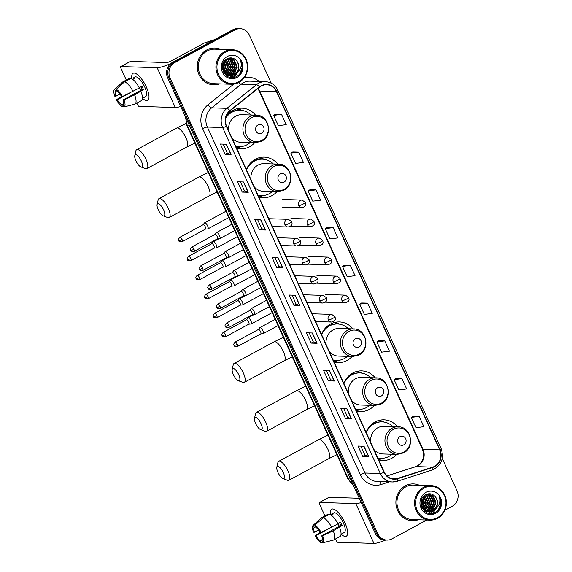 <?xml version="1.0" encoding="UTF-8"?>
<svg xmlns="http://www.w3.org/2000/svg" width="572" height="572" viewBox="0 0 572 572"><rect width="100%" height="100%" fill="white"/><g stroke="black" fill="none" stroke-linecap="round" stroke-linejoin="round"><path stroke-width="0.86" d="M397.533 426.776A20.335 18.733 91.8 0 0 383.991 419.827A20.335 18.733 91.8 0 0 375.068 421.964A20.335 18.733 91.8 0 0 366.109 432.31M378.664 459.867A20.335 18.733 91.8 0 0 382.725 460.481A20.335 18.733 91.8 0 0 391.648 458.344A20.335 18.733 91.8 0 0 396.668 454.39M375.225 377.835A20.335 18.733 91.8 0 0 361.683 370.885A20.335 18.733 91.8 0 0 352.76 373.023A20.335 18.733 91.8 0 0 343.801 383.369M356.363 410.925A20.335 18.733 91.8 0 0 360.417 411.54A20.335 18.733 91.8 0 0 369.34 409.402A20.335 18.733 91.8 0 0 374.367 405.448M352.924 328.893A20.335 18.733 91.8 0 0 339.382 321.943A20.335 18.733 91.8 0 0 330.459 324.081A20.335 18.733 91.8 0 0 321.5 334.427M334.055 361.983A20.335 18.733 91.8 0 0 338.116 362.598A20.335 18.733 91.8 0 0 347.04 360.46A20.335 18.733 91.8 0 0 352.059 356.506M277.813 164.078A20.335 18.733 91.8 0 0 264.271 157.128A20.335 18.733 91.8 0 0 255.348 159.266A20.335 18.733 91.8 0 0 246.389 169.612M258.944 197.168A20.335 18.733 91.8 0 0 263.006 197.783A20.335 18.733 91.8 0 0 271.929 195.645A20.335 18.733 91.8 0 0 276.948 191.692M255.505 115.136A20.335 18.733 91.8 0 0 241.97 108.187A20.335 18.733 91.8 0 0 233.047 110.325A20.335 18.733 91.8 0 0 226.004 116.91M236.644 148.227A20.335 18.733 91.8 0 0 240.698 148.842A20.335 18.733 91.8 0 0 249.621 146.704A20.335 18.733 91.8 0 0 254.647 142.75M271.271 83.219L249.306 35.035A11.511 10.603 91.8 0 0 240.154 28.671L237.766 28.6A11.511 10.603 91.8 0 0 232.718 29.808L172.487 62.398A11.511 10.603 91.8 0 0 167.667 77.842L375.382 533.633A11.511 10.603 91.8 0 0 384.534 539.997L385.728 540.032A11.511 10.603 91.8 0 1 376.576 533.669A11.511 10.603 91.8 0 0 385.728 540.032L386.922 540.068A11.511 10.603 91.8 0 0 391.97 538.86L426.783 520.027M240.154 28.671A11.511 10.603 91.8 0 0 235.106 29.887L174.875 62.477L173.681 62.434A11.511 10.603 91.8 0 0 168.862 77.878L376.576 533.669L168.862 77.878A11.511 10.603 91.8 0 1 173.681 62.434L233.912 29.844L173.681 62.434L172.487 62.398M238.96 28.636A11.511 10.603 91.8 0 0 233.912 29.844A11.511 10.603 91.8 0 1 238.96 28.636M206.707 49.957A18.418 16.967 91.8 0 0 197.626 70.399A18.418 16.967 91.8 0 0 213.642 84.842A18.418 16.967 91.8 0 0 219.577 83.869A18.418 16.967 91.8 0 1 213.642 84.842A18.418 16.967 91.8 0 1 197.626 70.399A18.418 16.967 91.8 0 1 206.707 49.957A18.418 16.967 91.8 0 1 214.793 48.019A18.418 16.967 91.8 0 0 206.707 49.957M405.355 485.835A18.418 16.967 91.8 0 0 396.274 506.284A18.418 16.967 91.8 0 0 412.283 520.72A18.418 16.967 91.8 0 0 418.225 519.755A18.418 16.967 91.8 0 1 412.283 520.72A18.418 16.967 91.8 0 1 396.274 506.284A18.418 16.967 91.8 0 1 405.355 485.835A18.418 16.967 91.8 0 1 413.434 483.905A18.418 16.967 91.8 0 0 405.355 485.835M261.261 86.05A12.277 11.311 -88.2 0 1 266.652 84.756A12.277 11.311 -88.2 0 1 276.412 91.541L439.704 449.864A12.277 11.311 -88.2 0 1 432.732 467.117L397.583 478.442A12.277 11.311 -88.2 0 1 394.029 478.943A12.277 11.311 -88.2 0 1 384.27 472.165L226.598 126.19A12.277 11.311 -88.2 0 1 230.051 110.839L259.574 87.173A12.277 11.311 -88.2 0 1 261.261 86.05M261.139 85.771A12.584 11.597 91.8 0 0 259.409 86.923L229.887 110.589A12.584 11.597 91.8 0 0 226.348 126.326L384.012 472.3A12.584 11.597 91.8 0 0 397.662 478.735L432.811 467.41A12.584 11.597 91.8 0 0 439.961 449.721L276.662 91.406A12.584 11.597 91.8 0 0 261.139 85.771M419.176 416.402L411.297 417.381L415.987 427.684L423.866 426.698L419.176 416.402L413.22 416.244M401.973 378.65L394.094 379.629L398.784 389.925L406.663 388.946L401.973 378.65L396.017 378.492M384.763 340.898L376.884 341.877L381.581 352.173L389.461 351.194L384.763 340.898L378.807 340.74M367.56 303.139L359.681 304.125L364.371 314.421L372.25 313.435L367.56 303.139L361.604 302.981M281.531 114.371L273.652 115.358L278.349 125.654L286.229 124.667L281.531 114.371L275.575 114.214M298.741 152.123L290.862 153.11L295.552 163.406L303.432 162.419L298.741 152.123L292.785 151.966M315.944 189.883L308.065 190.862L312.755 201.158L320.635 200.179L315.944 189.883L309.988 189.725M333.147 227.635L325.268 228.614L329.965 238.91L337.845 237.931L333.147 227.635L327.191 227.477M350.357 265.387L342.478 266.366L347.168 276.669L355.048 275.683L350.357 265.387L344.401 265.229M220.656 49.356A18.418 16.967 91.8 0 0 214.793 48.019A18.418 16.967 91.8 0 1 220.656 49.356M419.297 485.235A18.418 16.967 91.8 0 0 413.434 483.905L413.434 483.905A18.418 16.967 91.8 0 1 419.297 485.235M444.801 510.274L452.209 506.27A11.511 10.603 91.8 0 0 457.028 490.826L442.256 458.422M174.875 62.477A11.511 10.603 91.8 0 0 170.056 77.914L377.77 533.705A11.511 10.603 91.8 0 0 386.922 540.068M334.298 381.038L328.328 380.852L323.638 370.556L329.601 370.742L334.298 381.038A3.067 0.565 -24.5 0 1 334.127 381.009L329.443 370.735M351.501 418.79L345.531 418.604L340.84 408.308L346.811 408.494L351.501 418.79A3.067 0.565 -24.5 0 1 351.33 418.761L346.653 408.487M368.704 456.542L362.741 456.356L358.043 446.06L364.014 446.246L368.704 456.542A3.067 0.565 -24.5 0 1 368.54 456.513L363.856 446.246M282.682 267.775L276.712 267.589L272.022 257.293L277.985 257.479L282.682 267.775A3.067 0.565 -24.5 0 1 282.511 267.746L277.828 257.471M265.472 230.023L259.502 229.837L254.812 219.541L260.782 219.727L265.472 230.023A3.067 0.565 -24.5 0 1 265.308 229.994L260.625 219.72M248.269 192.271L242.299 192.085L237.609 181.782L243.579 181.975L248.269 192.271A3.067 0.565 -24.5 0 1 248.098 192.242L243.422 181.968M231.067 154.511L225.096 154.326L220.399 144.03L226.369 144.215L231.067 154.511A3.067 0.565 -24.5 0 1 230.895 154.49L226.212 144.215M317.088 343.286L311.118 343.1L306.428 332.797L312.398 332.99L317.088 343.286A3.067 0.565 -24.5 0 1 316.924 343.257L312.24 332.983M299.885 305.527L293.915 305.341L289.225 295.045L295.195 295.231L299.885 305.527A3.067 0.565 -24.5 0 1 299.714 305.505L295.038 295.231M293.915 305.341L296.124 304.147L299.714 305.505M311.118 343.1L313.334 341.899L316.924 343.257M225.096 154.326L227.306 153.132M223.194 144.115L227.313 153.146L230.895 154.49M242.299 192.085L244.509 190.884M240.404 181.875L244.516 190.898L248.098 192.242M259.502 229.837L261.711 228.643L265.308 229.994M276.712 267.589L278.921 266.395L282.511 267.746M362.741 456.356L364.95 455.162L368.54 456.513M345.531 418.604L347.74 417.41L351.33 418.761M328.328 380.852L330.537 379.658L334.127 381.009M342.478 266.366L344.444 265.201M325.268 228.614L327.241 227.449M308.065 190.862L310.031 189.697M290.862 153.11L292.828 151.945M273.652 115.358L275.625 114.185M359.681 304.125L361.647 302.953M376.884 341.877L378.857 340.712M394.094 379.629L396.06 378.464M411.297 417.381L413.263 416.216M296.132 304.161L292.02 295.131M278.929 266.409L274.81 257.379M261.719 228.657L257.607 219.627M313.334 341.913L309.223 332.89M330.544 379.672L326.426 370.642M347.747 417.424L343.636 408.394M364.95 455.176L360.839 446.146M131.867 78.743A15.351 5.262 61.6 0 1 137.623 74.76A15.351 5.262 61.6 0 1 146.325 86.987A15.351 5.262 61.6 0 1 148.942 95.674A15.351 5.262 61.6 0 1 142.457 98.312A15.351 5.262 61.6 0 0 147.655 100.3A15.351 5.262 61.6 0 0 146.325 86.987A15.351 5.262 61.6 0 0 133.047 73.302A15.351 5.262 61.6 0 0 131.867 78.743M170.878 63.471A15.351 2.824 155.5 0 1 157.157 67.703L120.892 66.574A1.916 0.658 -118.4 0 0 120.763 66.602A1.916 0.658 -118.4 0 0 120.928 68.261L126.283 80.016M180.716 106.478A15.351 2.824 155.5 0 1 175.304 107.515L139.039 106.385A1.916 0.658 -118.4 0 1 137.509 104.647L136.815 103.117M130.18 61.547A1.916 0.658 61.6 0 1 130.273 61.454A1.916 0.658 61.6 0 1 130.402 61.426L166.674 62.555A3.84 0.708 -24.5 0 0 171.335 60.889L204.483 42.95A1.916 1.766 -88.2 0 1 204.769 42.828L214.371 39.74M119.927 94.058L115.758 96.318A7.672 2.631 61.6 0 1 115.651 91.456L116.838 90.812M124.582 81.803L116.188 89.389L117.146 91.499A7.672 2.631 61.6 0 1 121.536 96.496L122.458 96.525L139.368 87.981A12.663 4.34 61.6 0 0 130.924 78.371L124.582 81.803A12.663 4.34 61.6 0 1 133.026 91.413M139.225 87.716L141.935 86.25A11.125 3.818 61.6 0 1 142.778 87.966A11.125 3.818 61.6 0 1 143.493 89.682L134.592 94.845L124.017 99.957L123.102 99.928L142.121 89.64A7.672 2.631 -118.4 0 0 141.434 87.924A7.672 2.631 -118.4 0 0 140.891 86.815M132.532 79.236L134.727 78.049A11.125 3.818 61.6 0 0 133.24 78.006L135.056 77.013A11.125 3.818 61.6 0 1 144.68 86.937A11.125 3.818 61.6 0 1 145.645 96.589L142.399 98.348M140.934 91.413A12.663 4.34 61.6 0 1 141.305 100.686L134.963 104.111A12.663 4.34 61.6 0 1 134.792 104.197L124.167 106.9L123.202 104.79A7.672 2.631 61.6 0 0 123.102 99.928M134.592 94.845A12.663 4.34 61.6 0 1 134.963 104.111M116.188 89.389A9.974 3.425 61.6 0 1 122.458 96.525M124.017 99.957A9.974 3.425 61.6 0 1 124.167 106.9M123.724 103.654L121.714 104.748L122.673 106.857L123.995 106.521M122.673 106.857A9.974 3.425 61.6 0 1 116.402 99.721L117.324 99.75L130.216 92.771M121.657 96.504L116.402 99.721M121.714 104.748A7.672 2.631 61.6 0 1 117.324 99.75M115.758 96.318L114.843 96.289A9.974 3.425 61.6 0 1 114.443 89.518L122.608 82.053A12.663 4.34 61.6 0 1 122.916 81.839L129.258 78.407A12.663 4.34 61.6 0 1 129.429 78.328L123.094 81.76L114.693 89.339L115.651 91.456M129.744 79.015L129.429 78.328M140.805 90.347A7.672 2.631 61.6 0 1 139.268 88.038M133.24 78.006L133.548 78.686M142.121 89.64L143.493 89.682M238.853 81.746A16.502 15.201 91.8 0 0 245.76 59.61A16.502 15.201 91.8 0 0 225.404 52.231A16.502 15.201 91.8 0 0 218.497 74.36A16.502 15.201 91.8 0 0 238.853 81.746M238.867 82.425A17.267 15.909 91.8 0 0 247.376 63.256A17.267 15.909 91.8 0 0 232.368 49.721A17.267 15.909 91.8 0 0 224.789 51.53A17.267 15.909 91.8 0 0 216.273 70.699A17.267 15.909 91.8 0 0 231.288 84.234A17.267 15.909 91.8 0 0 238.867 82.425M232.368 49.721L214.757 49.171A17.267 15.909 91.8 0 0 207.178 50.987A17.267 15.909 91.8 0 0 198.663 70.156A17.267 15.909 91.8 0 0 213.678 83.691L231.288 84.234M227.155 58.773L228.335 59.495L231.553 67.239L226.669 74.539M226.426 74.653L225.704 74.939M226.19 74.524L225.468 74.839M228.114 58.458L230.23 59.552L233.447 67.303L228.693 74.524L227.599 74.996M227.363 75.075L226.641 75.261M226.405 75.311L226.004 75.375M227.878 58.523L229.758 59.538L232.976 67.289L228.221 74.51L227.37 74.896M227.127 74.982L226.412 75.197M229.072 58.28L232.125 59.617L235.342 67.36L230.587 74.589L228.543 75.325M228.299 75.368L227.584 75.468M227.349 75.483L226.112 75.461M228.836 58.315L231.653 59.595L234.87 67.346L230.116 74.575L228.307 75.254M228.064 75.311L227.349 75.425M227.113 75.454L226.398 75.483M226.848 58.909L230.023 58.244L234.019 59.674L237.237 67.417L232.482 74.646L229.479 75.525M229.243 75.54L228.056 75.54M229.787 58.244L233.548 59.66L236.765 67.403L232.01 74.632L229.243 75.483M229.007 75.511L228.292 75.54M236.236 73.395A8.673 7.987 91.8 0 0 236.987 61.268C234.356 57.951 231.152 57.071 227.377 58.63C216.323 63.699 225.554 82.776 236.2 76.684C239.296 75.118 241.291 72.565 242.192 69.033C242.685 65.959 242.142 63.127 240.555 60.553C242.199 65.816 240.755 70.099 236.236 73.395L234.384 74.703L230.43 75.611L226.09 74.174L222.322 67.925M236.987 61.268C239.954 66.638 238.924 71.114 233.905 74.689L230.194 75.597M230.43 75.611L225.618 74.16L223.23 71.679M223.359 62.706L223.974 67.003L223.001 70.363M223.094 63.277L223.495 66.988L222.78 69.805M224.36 61.104L225.868 67.067L223.902 71.979M224.117 61.433L225.389 67.053L223.673 71.636M225.325 60.053L227.763 67.124L224.817 73.087M225.089 60.282L227.291 67.11L224.582 72.844M226.247 59.295L229.658 67.181L225.74 73.91M226.019 59.467L229.186 67.167L225.504 73.731M226.92 58.88L227.863 59.481L231.081 67.224L226.433 74.396M227.341 56.485A11.74 10.818 91.8 0 0 222.422 72.236A11.74 10.818 91.8 0 0 236.915 77.492A11.74 10.818 91.8 0 0 241.827 61.74A11.74 10.818 91.8 0 0 227.341 56.485M240.555 60.553L242.149 67.653L239.747 73.938M239.89 69.712L234.155 77.02L232.897 77.578M235.807 62.348L236.465 67.482L235.5 71.307M234.413 73.273L232.79 75.168M232.547 75.39L229.601 77.263M233.912 62.284L234.57 67.417L233.598 71.25M232.01 62.226L232.675 67.36L231.703 71.193M224.431 61.99L225.096 67.124L224.124 70.957M222.994 63.542L223.194 67.067L222.708 69.598M240.333 68.804L234.391 77.027L233.247 77.542M238.51 64.7L238.374 69.04M236.686 73.13L232.497 76.97L231.152 77.563M236.615 64.643L236.479 68.983M235.135 72.501L233.19 75.018M232.897 75.297L229.758 77.306M234.72 64.586L234.584 68.926M233.24 72.444L231.295 74.961M231.002 75.239L230.595 75.59M230.237 58.766L231.774 61.104M232.825 64.522L232.69 68.869M231.345 72.387L229.401 74.903M228.671 75.554L227.499 76.398M227.141 64.35L227.005 68.69M225.246 64.286L225.111 68.626M223.345 64.228L223.216 68.569M135.914 160.782A6.907 2.367 -118.4 0 0 140.905 166.931A6.907 2.367 -118.4 0 0 141.291 160.954A6.907 2.367 -118.4 0 0 137.423 155.484A6.907 2.367 -118.4 0 0 134.785 155.62A6.907 2.367 -118.4 0 0 135.914 160.782M134.785 155.62L135.829 150.994A10.746 3.682 61.6 0 1 136.658 149.7A10.746 3.682 61.6 0 1 145.953 159.281A10.746 3.682 61.6 0 1 146.89 168.604A10.746 3.682 61.6 0 1 145.352 168.59L140.905 166.931M261.719 133.212A4.605 4.24 91.8 0 0 263.642 127.034A4.605 4.24 91.8 0 0 257.965 124.975A4.605 4.24 91.8 0 0 256.034 131.152A4.605 4.24 91.8 0 0 261.719 133.212M231.917 137.859A13.814 12.727 91.8 0 0 240.905 142.321L255.212 142.764A13.814 12.727 91.8 0 1 243.2 131.939A13.814 12.727 91.8 0 1 250.007 116.602A13.814 12.727 91.8 0 1 256.07 115.151L241.763 114.707A13.814 12.727 91.8 0 0 235.7 116.159A13.814 12.727 91.8 0 0 228.807 131.045M235.728 146.232A18.225 16.788 91.8 0 0 238.974 146.675A18.225 16.788 91.8 0 0 246.975 144.759A18.225 16.788 91.8 0 0 250.057 142.607M250.922 114.993A18.225 16.788 91.8 0 0 240.111 110.239A18.225 16.788 91.8 0 0 232.11 112.155A18.225 16.788 91.8 0 0 225.668 118.268M240.111 110.239L239.511 110.224A18.225 16.788 91.8 0 0 231.517 112.133A18.225 16.788 91.8 0 0 226.04 116.852M228.664 114.085A14.393 13.256 91.8 0 0 228.064 114.228M233.791 110.181A18.225 16.788 91.8 0 0 233.426 110.124M235.793 146.36A18.225 16.788 91.8 0 0 238.381 146.654L238.974 146.675M241.134 146.589L239.468 147.197A19.956 18.383 -88.2 0 1 236.529 147.976M234.162 110.997L233.705 109.981M236.622 108.859L240.24 110.174A18.397 16.945 91.8 0 1 240.883 110.282M237.28 108.68A19.956 18.383 -88.2 0 1 240.633 109.752L242.263 110.46M158.222 209.724A6.907 2.367 -118.4 0 0 163.206 215.88A6.907 2.367 -118.4 0 0 163.592 209.895A6.907 2.367 -118.4 0 0 159.724 204.426A6.907 2.367 -118.4 0 0 157.085 204.569A6.907 2.367 -118.4 0 0 158.222 209.724M157.085 204.569L158.137 199.935A10.746 3.682 61.6 0 1 158.966 198.641A10.746 3.682 61.6 0 1 168.254 208.222A10.746 3.682 61.6 0 1 169.19 217.546A10.746 3.682 61.6 0 1 167.653 217.532L163.206 215.88M284.019 182.153A4.605 4.24 91.8 0 0 285.95 175.976A4.605 4.24 91.8 0 0 280.266 173.917A4.605 4.24 91.8 0 0 278.342 180.094A4.605 4.24 91.8 0 0 284.019 182.153M254.218 186.801A13.814 12.727 91.8 0 0 263.206 191.262L277.513 191.713A13.814 12.727 91.8 0 1 265.501 180.881A13.814 12.727 91.8 0 1 272.315 165.544A13.814 12.727 91.8 0 1 278.378 164.093L264.071 163.649A13.814 12.727 91.8 0 0 258.008 165.101A13.814 12.727 91.8 0 0 251.115 179.987M258.036 195.174A18.225 16.788 91.8 0 0 261.282 195.617A18.225 16.788 91.8 0 0 269.276 193.701A18.225 16.788 91.8 0 0 272.365 191.548M273.223 163.935A18.225 16.788 91.8 0 0 262.412 159.18A18.225 16.788 91.8 0 0 254.418 161.097A18.225 16.788 91.8 0 0 246.553 169.97M262.412 159.18L261.819 159.166A18.225 16.788 91.8 0 0 253.818 161.082A18.225 16.788 91.8 0 0 248.348 165.794M250.972 163.027A14.393 13.256 91.8 0 0 250.372 163.17M256.099 159.123A18.225 16.788 91.8 0 0 255.727 159.066M258.094 195.302A18.225 16.788 91.8 0 0 260.682 195.603L261.282 195.617M263.442 195.531L261.769 196.139A19.956 18.383 -88.2 0 1 258.83 196.918M256.47 159.938L256.006 158.93M258.93 157.8L262.548 159.116A18.397 16.945 91.8 0 1 263.184 159.223M259.588 157.622A19.956 18.383 -88.2 0 1 262.934 158.694L264.564 159.402M233.333 374.538A6.907 2.367 -118.4 0 0 238.317 380.687A6.907 2.367 -118.4 0 0 238.703 374.703A6.907 2.367 -118.4 0 0 234.835 369.24A6.907 2.367 -118.4 0 0 232.196 369.376A6.907 2.367 -118.4 0 0 233.333 374.538M232.196 369.376L233.247 364.75A10.746 3.682 61.6 0 1 234.077 363.456A10.746 3.682 61.6 0 1 243.365 373.037A10.746 3.682 61.6 0 1 244.301 382.353A10.746 3.682 61.6 0 1 242.764 382.346L238.317 380.687M359.13 346.961A4.605 4.24 91.8 0 0 361.061 340.79A4.605 4.24 91.8 0 0 355.376 338.724A4.605 4.24 91.8 0 0 353.446 344.902A4.605 4.24 91.8 0 0 359.13 346.961M329.329 351.608A13.814 12.727 91.8 0 0 338.317 356.077L352.624 356.52A13.814 12.727 91.8 0 1 340.612 345.695A13.814 12.727 91.8 0 1 347.426 330.359A13.814 12.727 91.8 0 1 353.482 328.907L339.175 328.464A13.814 12.727 91.8 0 0 333.118 329.915A13.814 12.727 91.8 0 0 326.226 344.794M333.147 359.981A18.225 16.788 91.8 0 0 336.386 360.432A18.225 16.788 91.8 0 0 344.387 358.515A18.225 16.788 91.8 0 0 347.476 356.363M348.334 328.75A18.225 16.788 91.8 0 0 337.523 323.995A18.225 16.788 91.8 0 0 329.529 325.911A18.225 16.788 91.8 0 0 321.657 334.777M337.523 323.995L336.929 323.974A18.225 16.788 91.8 0 0 328.929 325.89A18.225 16.788 91.8 0 0 323.452 330.602M326.083 327.842A14.393 13.256 91.8 0 0 325.475 327.985M331.202 323.931A18.225 16.788 91.8 0 0 330.838 323.881M333.204 360.11A18.225 16.788 91.8 0 0 335.793 360.41L336.386 360.432M338.553 360.346L336.879 360.953A19.956 18.383 -88.2 0 1 333.941 361.733M331.574 324.753L331.116 323.738M334.041 322.615L337.659 323.931A18.397 16.945 91.8 0 1 338.295 324.038M334.692 322.436A19.956 18.383 -88.2 0 1 338.045 323.502L339.675 324.217M255.634 423.48A6.907 2.367 -118.4 0 0 260.625 429.629A6.907 2.367 -118.4 0 0 261.011 423.652A6.907 2.367 -118.4 0 0 257.143 418.182A6.907 2.367 -118.4 0 0 254.504 418.318A6.907 2.367 -118.4 0 0 255.634 423.48M254.504 418.318L255.548 413.692A10.746 3.682 61.6 0 1 256.378 412.398A10.746 3.682 61.6 0 1 265.673 421.979A10.746 3.682 61.6 0 1 266.602 431.302A10.746 3.682 61.6 0 1 265.072 431.288L260.625 429.629M381.438 395.91A4.605 4.24 91.8 0 0 383.362 389.732A4.605 4.24 91.8 0 0 377.684 387.673A4.605 4.24 91.8 0 0 375.754 393.843A4.605 4.24 91.8 0 0 381.438 395.91M351.637 400.557A13.814 12.727 91.8 0 0 360.625 405.019L374.925 405.462A13.814 12.727 91.8 0 1 362.92 394.637A13.814 12.727 91.8 0 1 369.726 379.3A13.814 12.727 91.8 0 1 375.79 377.849L361.483 377.406A13.814 12.727 91.8 0 0 355.419 378.857A13.814 12.727 91.8 0 0 348.527 393.736M355.448 408.923A18.225 16.788 91.8 0 0 358.694 409.373A18.225 16.788 91.8 0 0 366.688 407.457A18.225 16.788 91.8 0 0 369.777 405.305M370.642 377.692A18.225 16.788 91.8 0 0 359.831 372.937A18.225 16.788 91.8 0 0 351.83 374.853A18.225 16.788 91.8 0 0 343.965 383.726M359.831 372.937L359.23 372.915A18.225 16.788 91.8 0 0 351.237 374.832A18.225 16.788 91.8 0 0 345.76 379.551M348.384 376.784A14.393 13.256 91.8 0 0 347.783 376.927M353.51 372.873A18.225 16.788 91.8 0 0 353.146 372.822M355.505 409.051A18.225 16.788 91.8 0 0 358.093 409.352L358.694 409.373M360.853 409.287L359.18 409.895A19.956 18.383 -88.2 0 1 356.249 410.675M353.882 373.695L353.417 372.679M356.342 371.557L359.96 372.873A18.397 16.945 91.8 0 1 360.603 372.98M357 371.378A19.956 18.383 -88.2 0 1 360.353 372.451L361.983 373.158M277.942 472.422A6.907 2.367 -118.4 0 0 282.925 478.571A6.907 2.367 -118.4 0 0 283.312 472.594A6.907 2.367 -118.4 0 0 279.443 467.124A6.907 2.367 -118.4 0 0 276.805 467.267A6.907 2.367 -118.4 0 0 277.942 472.422M276.805 467.267L277.856 462.634A10.746 3.682 61.6 0 1 278.686 461.339A10.746 3.682 61.6 0 1 287.973 470.92A10.746 3.682 61.6 0 1 288.91 480.244A10.746 3.682 61.6 0 1 287.373 480.23L282.925 478.571M403.739 444.852A4.605 4.24 91.8 0 0 405.67 438.674A4.605 4.24 91.8 0 0 399.985 436.615A4.605 4.24 91.8 0 0 398.055 442.792A4.605 4.24 91.8 0 0 403.739 444.852M373.938 449.499A13.814 12.727 91.8 0 0 382.925 453.961L397.233 454.404A13.814 12.727 91.8 0 1 385.221 443.579A13.814 12.727 91.8 0 1 392.034 428.242A13.814 12.727 91.8 0 1 398.091 426.791L383.783 426.347A13.814 12.727 91.8 0 0 377.727 427.799A13.814 12.727 91.8 0 0 370.835 442.685M377.756 457.872A18.225 16.788 91.8 0 0 380.995 458.315A18.225 16.788 91.8 0 0 388.996 456.399A18.225 16.788 91.8 0 0 392.085 454.247M392.943 426.633A18.225 16.788 91.8 0 0 382.132 421.879A18.225 16.788 91.8 0 0 374.138 423.795A18.225 16.788 91.8 0 0 366.266 432.668M382.132 421.879L381.538 421.864A18.225 16.788 91.8 0 0 373.537 423.773A18.225 16.788 91.8 0 0 368.061 428.492M370.692 425.725A14.393 13.256 91.8 0 0 370.084 425.868M375.811 421.821A18.225 16.788 91.8 0 0 375.447 421.764M377.813 458A18.225 16.788 91.8 0 0 380.401 458.301L380.995 458.315M383.161 458.229L381.488 458.837A19.956 18.383 -88.2 0 1 378.55 459.616M376.183 422.637L375.725 421.621M378.65 420.499L382.268 421.814A18.397 16.945 91.8 0 1 382.904 421.921M379.3 420.32A19.956 18.383 -88.2 0 1 382.654 421.392L384.284 422.1M207.672 228.929A3.453 1.187 -118.4 0 0 207.729 228.929A3.453 1.187 -118.4 0 0 207.908 228.879A3.453 1.187 -118.4 0 0 207.607 225.883A3.453 1.187 -118.4 0 0 204.855 222.751A3.453 1.187 -118.4 0 0 204.619 222.801A3.453 1.187 -118.4 0 0 204.483 222.923L203.117 224.71M205.419 229.1A2.495 0.858 -118.4 0 0 205.548 229.065A2.495 0.858 -118.4 0 0 205.334 226.898A2.495 0.858 -118.4 0 0 203.346 224.639A2.495 0.858 -118.4 0 0 203.174 224.674A2.495 0.858 -118.4 0 0 203.074 224.767M216.338 247.948A3.453 1.187 -118.4 0 0 216.395 247.941A3.453 1.187 -118.4 0 0 216.573 247.89A3.453 1.187 -118.4 0 0 216.273 244.895A3.453 1.187 -118.4 0 0 213.52 241.77A3.453 1.187 -118.4 0 0 213.285 241.82A3.453 1.187 -118.4 0 0 213.149 241.942L211.783 243.722M214.085 248.112A2.495 0.858 -118.4 0 0 214.214 248.076A2.495 0.858 -118.4 0 0 214 245.917A2.495 0.858 -118.4 0 0 212.012 243.658A2.495 0.858 -118.4 0 0 211.84 243.693A2.495 0.858 -118.4 0 0 211.74 243.779M225.003 266.96A3.453 1.187 -118.4 0 0 225.061 266.96A3.453 1.187 -118.4 0 0 225.239 266.909A3.453 1.187 -118.4 0 0 224.939 263.914A3.453 1.187 -118.4 0 0 222.186 260.782A3.453 1.187 -118.4 0 0 221.95 260.832A3.453 1.187 -118.4 0 0 221.814 260.954L220.449 262.734M222.751 267.131A2.495 0.858 -118.4 0 0 222.88 267.095A2.495 0.858 -118.4 0 0 222.665 264.929A2.495 0.858 -118.4 0 0 220.678 262.67A2.495 0.858 -118.4 0 0 220.506 262.705A2.495 0.858 -118.4 0 0 220.406 262.791M233.669 285.971A3.453 1.187 -118.4 0 0 233.726 285.971A3.453 1.187 -118.4 0 0 233.905 285.921A3.453 1.187 -118.4 0 0 233.605 282.925A3.453 1.187 -118.4 0 0 230.852 279.794A3.453 1.187 -118.4 0 0 230.616 279.844A3.453 1.187 -118.4 0 0 230.48 279.965L229.115 281.753M231.417 286.143A2.495 0.858 -118.4 0 0 231.546 286.107A2.495 0.858 -118.4 0 0 231.331 283.941A2.495 0.858 -118.4 0 0 229.343 281.681A2.495 0.858 -118.4 0 0 229.172 281.717A2.495 0.858 -118.4 0 0 229.072 281.81M242.335 304.99A3.453 1.187 -118.4 0 0 242.392 304.983A3.453 1.187 -118.4 0 0 242.571 304.933A3.453 1.187 -118.4 0 0 242.271 301.937A3.453 1.187 -118.4 0 0 239.518 298.813A3.453 1.187 -118.4 0 0 239.282 298.863A3.453 1.187 -118.4 0 0 239.139 298.984L237.78 300.765M240.083 305.155A2.495 0.858 -118.4 0 0 240.211 305.119A2.495 0.858 -118.4 0 0 239.99 302.96A2.495 0.858 -118.4 0 0 238.009 300.7A2.495 0.858 -118.4 0 0 237.838 300.736A2.495 0.858 -118.4 0 0 237.737 300.822M251.001 324.002A3.453 1.187 -118.4 0 0 251.058 324.002A3.453 1.187 -118.4 0 0 251.237 323.952A3.453 1.187 -118.4 0 0 250.936 320.956A3.453 1.187 -118.4 0 0 248.184 317.825A3.453 1.187 -118.4 0 0 247.948 317.875A3.453 1.187 -118.4 0 0 247.805 317.996L246.446 319.777M248.748 324.174A2.495 0.858 -118.4 0 0 248.877 324.138A2.495 0.858 -118.4 0 0 248.656 321.972A2.495 0.858 -118.4 0 0 246.675 319.712A2.495 0.858 -118.4 0 0 246.503 319.748A2.495 0.858 -118.4 0 0 246.403 319.834M219.584 238.674A3.453 1.187 -118.4 0 0 219.641 238.674A3.453 1.187 -118.4 0 0 219.82 238.624A3.453 1.187 -118.4 0 0 219.376 235.321A3.453 1.187 -118.4 0 0 216.774 232.497A3.453 1.187 -118.4 0 0 216.538 232.547A3.453 1.187 -118.4 0 0 216.395 232.668L215.029 234.456M217.331 238.846A2.495 0.858 -118.4 0 0 217.46 238.81A2.495 0.858 -118.4 0 0 217.246 236.644A2.495 0.858 -118.4 0 0 215.258 234.384A2.495 0.858 -118.4 0 0 215.086 234.42A2.495 0.858 -118.4 0 0 214.986 234.506M228.249 257.686A3.453 1.187 -118.4 0 0 228.307 257.686A3.453 1.187 -118.4 0 0 228.485 257.636A3.453 1.187 -118.4 0 0 228.042 254.34A3.453 1.187 -118.4 0 0 225.432 251.508A3.453 1.187 -118.4 0 0 225.204 251.566A3.453 1.187 -118.4 0 0 225.061 251.68L223.695 253.468M225.997 257.858A2.495 0.858 -118.4 0 0 226.126 257.822A2.495 0.858 -118.4 0 0 225.911 255.663A2.495 0.858 -118.4 0 0 223.924 253.396A2.495 0.858 -118.4 0 0 223.752 253.432A2.495 0.858 -118.4 0 0 223.652 253.525M236.915 276.705A3.453 1.187 -118.4 0 0 236.972 276.705A3.453 1.187 -118.4 0 0 237.151 276.648A3.453 1.187 -118.4 0 0 236.708 273.352A3.453 1.187 -118.4 0 0 234.098 270.527A3.453 1.187 -118.4 0 0 233.862 270.577A3.453 1.187 -118.4 0 0 233.726 270.699L232.361 272.479M234.663 276.877A2.495 0.858 -118.4 0 0 234.792 276.834A2.495 0.858 -118.4 0 0 234.577 274.674A2.495 0.858 -118.4 0 0 232.589 272.415A2.495 0.858 -118.4 0 0 232.418 272.451A2.495 0.858 -118.4 0 0 232.318 272.537M245.581 295.717A3.453 1.187 -118.4 0 0 245.638 295.717A3.453 1.187 -118.4 0 0 245.817 295.667A3.453 1.187 -118.4 0 0 245.374 292.363A3.453 1.187 -118.4 0 0 242.764 289.539A3.453 1.187 -118.4 0 0 242.528 289.589A3.453 1.187 -118.4 0 0 242.392 289.711L241.026 291.491M243.329 295.888A2.495 0.858 -118.4 0 0 243.457 295.853A2.495 0.858 -118.4 0 0 243.243 293.686A2.495 0.858 -118.4 0 0 241.255 291.427A2.495 0.858 -118.4 0 0 241.084 291.463A2.495 0.858 -118.4 0 0 240.984 291.548M254.247 314.729A3.453 1.187 -118.4 0 0 254.304 314.729A3.453 1.187 -118.4 0 0 254.483 314.679A3.453 1.187 -118.4 0 0 254.04 311.382A3.453 1.187 -118.4 0 0 251.43 308.551A3.453 1.187 -118.4 0 0 251.194 308.608A3.453 1.187 -118.4 0 0 251.058 308.723L249.692 310.51M251.995 314.9A2.495 0.858 -118.4 0 0 252.123 314.865A2.495 0.858 -118.4 0 0 251.909 312.698A2.495 0.858 -118.4 0 0 249.921 310.439A2.495 0.858 -118.4 0 0 249.749 310.474A2.495 0.858 -118.4 0 0 249.649 310.567M262.913 333.748A3.453 1.187 -118.4 0 0 262.97 333.748A3.453 1.187 -118.4 0 0 263.149 333.69A3.453 1.187 -118.4 0 0 262.705 330.394A3.453 1.187 -118.4 0 0 260.096 327.57A3.453 1.187 -118.4 0 0 259.86 327.62A3.453 1.187 -118.4 0 0 259.724 327.742L258.358 329.522M260.66 333.912A2.495 0.858 -118.4 0 0 260.789 333.876A2.495 0.858 -118.4 0 0 260.575 331.717A2.495 0.858 -118.4 0 0 258.587 329.458A2.495 0.858 -118.4 0 0 258.415 329.493A2.495 0.858 -118.4 0 0 258.315 329.579M330.516 514.621A15.351 5.262 61.6 0 1 336.264 510.646A15.351 5.262 61.6 0 1 344.966 522.872A15.351 5.262 61.6 0 1 347.583 531.56A15.351 5.262 61.6 0 1 341.105 534.198A15.351 5.262 61.6 0 0 346.303 536.186A15.351 5.262 61.6 0 0 344.966 522.872A15.351 5.262 61.6 0 0 331.696 509.187A15.351 5.262 61.6 0 0 330.516 514.621M361.218 502.545A15.351 2.824 155.5 0 1 355.805 503.589L319.541 502.459A1.916 0.658 -118.4 0 0 319.405 502.488A1.916 0.658 -118.4 0 0 319.576 504.147L324.932 515.901M385.7 540.032A15.351 2.824 155.5 0 1 373.945 543.4L337.68 542.27A1.916 0.658 -118.4 0 1 336.15 540.533L335.457 539.003M328.821 497.433A1.916 0.658 61.6 0 1 328.914 497.34A1.916 0.658 61.6 0 1 329.05 497.311L359.259 498.255M318.568 529.944L314.4 532.203A7.672 2.631 61.6 0 1 314.3 527.341L315.479 526.698M323.23 517.689L314.829 525.275L315.794 527.384A7.672 2.631 61.6 0 1 320.184 532.382L321.099 532.41L338.009 523.866A12.663 4.34 61.6 0 0 329.572 514.257L323.23 517.689A12.663 4.34 61.6 0 1 331.667 527.298M337.866 523.594L340.576 522.136A11.125 3.818 61.6 0 1 341.42 523.852A11.125 3.818 61.6 0 1 342.142 525.568L333.233 530.73L322.665 535.842L321.743 535.814L340.769 525.525A7.672 2.631 -118.4 0 0 340.083 523.809A7.672 2.631 -118.4 0 0 339.532 522.694M330.452 514.657L333.705 512.898A11.125 3.818 61.6 0 1 343.322 522.822A11.125 3.818 61.6 0 1 344.294 532.475L341.041 534.234M339.575 527.298A12.663 4.34 61.6 0 1 339.954 536.565L333.612 539.997A12.663 4.34 61.6 0 1 333.433 540.082L322.808 542.785L321.85 540.676A7.672 2.631 61.6 0 0 321.743 535.814M333.233 530.73A12.663 4.34 61.6 0 1 333.612 539.997M314.829 525.275A9.974 3.425 61.6 0 1 321.099 532.41M322.665 535.842A9.974 3.425 61.6 0 1 322.808 542.785M322.372 539.539L320.356 540.633L321.321 542.742L322.637 542.406M321.321 542.742A9.974 3.425 61.6 0 1 315.05 535.606L315.966 535.635L328.857 528.657M320.299 532.382L315.05 535.606M320.356 540.633A7.672 2.631 61.6 0 1 315.966 535.635M331.181 515.122L333.376 513.935A11.125 3.818 61.6 0 0 331.882 513.885L330.459 514.657M314.4 532.203L313.485 532.174A9.974 3.425 61.6 0 1 313.084 525.403L321.257 517.939A12.663 4.34 61.6 0 1 321.557 517.724L327.899 514.292A12.663 4.34 61.6 0 1 328.078 514.214L321.736 517.646L313.334 525.225L314.3 527.341M328.385 514.9L328.078 514.214M339.453 526.233A7.672 2.631 61.6 0 1 337.909 523.923M331.882 513.885L332.196 514.571M340.769 525.525L342.142 525.568M437.494 517.631A16.502 15.201 91.8 0 0 444.401 495.495A16.502 15.201 91.8 0 0 424.045 488.116A16.502 15.201 91.8 0 0 417.138 510.245A16.502 15.201 91.8 0 0 437.494 517.631M437.508 518.311A17.267 15.909 91.8 0 0 446.024 499.142A17.267 15.909 91.8 0 0 431.009 485.607A17.267 15.909 91.8 0 0 423.43 487.416A17.267 15.909 91.8 0 0 414.922 506.585A17.267 15.909 91.8 0 0 429.937 520.12A17.267 15.909 91.8 0 0 437.508 518.311M431.009 485.607L413.399 485.056A17.267 15.909 91.8 0 0 405.82 486.865A17.267 15.909 91.8 0 0 397.311 506.034A17.267 15.909 91.8 0 0 412.319 519.569L429.937 520.12M425.804 494.658L426.977 495.381L430.194 503.124L425.311 510.417M425.067 510.531L424.352 510.825M424.839 510.403L424.117 510.724M426.762 494.337L428.871 495.438L432.089 503.188L427.341 510.41L426.247 510.882M426.004 510.96L425.289 511.146M425.046 511.196L424.653 511.254M426.519 494.408L428.399 495.423L431.617 503.174L426.862 510.396L426.011 510.782M425.768 510.867L425.053 511.082M427.713 494.165L430.766 495.495L433.991 503.246L429.236 510.467L427.184 511.204M426.948 511.254L426.233 511.347M425.99 511.368L424.753 511.339M427.477 494.194L430.294 495.481L433.512 503.231L428.764 510.453L426.948 511.139M426.712 511.189L425.997 511.311M425.754 511.332L425.046 511.368M425.497 494.794L428.664 494.129L432.661 495.559L435.885 503.303L431.131 510.531L428.128 511.411M427.885 511.425L426.705 511.418M428.428 494.129L432.189 495.545L435.406 503.288L430.659 510.517L427.892 511.368M427.649 511.397L426.941 511.425M434.877 509.28A8.673 7.987 91.8 0 0 435.635 497.154C432.997 493.836 429.794 492.957 426.026 494.508C414.965 499.585 424.202 518.661 434.849 512.569C437.938 511.003 439.939 508.451 440.84 504.912C441.327 501.844 440.783 499.013 439.203 496.439C440.84 501.701 439.403 505.984 434.877 509.28L433.025 510.589L429.072 511.497L424.739 510.06L420.971 503.81M435.635 497.154C438.595 502.523 437.573 506.999 432.554 510.574L428.836 511.482M429.072 511.497L424.26 510.045L421.879 507.557M422 498.591L422.615 502.888L421.65 506.249M421.743 499.163L422.143 502.874L421.428 505.691M423.008 496.989L424.51 502.952L422.544 507.864M422.758 497.318L424.038 502.931L422.315 507.521M423.966 495.931L426.405 503.01L423.459 508.973M423.73 496.167L425.933 502.995L423.23 508.73M424.889 495.18L428.299 503.067L424.381 509.795M424.667 495.345L427.827 503.053L424.152 509.609M425.561 494.766L426.505 495.366L429.722 503.11L425.075 510.281M425.983 492.37A11.74 10.818 91.8 0 0 421.071 508.122A11.74 10.818 91.8 0 0 435.557 513.377A11.74 10.818 91.8 0 0 440.469 497.626A11.74 10.818 91.8 0 0 425.983 492.37M439.203 496.439L440.797 503.539L438.388 509.824M438.531 505.591L432.797 512.905L431.538 513.463M434.448 498.226L435.106 503.36L434.141 507.192M433.054 509.159L431.438 511.053M431.195 511.275L428.242 513.148M432.554 498.169L433.211 503.303L432.246 507.135M430.659 498.112L431.317 503.246L430.351 507.078M423.08 497.876L423.738 503.01L422.765 506.842M421.636 499.427L421.843 502.945L421.357 505.476M438.974 504.69L433.033 512.912L431.896 513.427M437.158 500.586L437.022 504.926M435.328 509.008L431.138 512.855L429.794 513.449M435.256 500.529L435.128 504.869M433.783 508.386L431.839 510.903M431.538 511.182L428.399 513.191M433.361 500.471L433.233 504.811M431.881 508.329L429.944 510.846M429.643 511.125L429.243 511.475M428.099 493.843L428.657 494.401M428.878 494.651L430.416 496.989M431.467 500.407L431.331 504.747M429.987 508.272L428.049 510.782M427.32 511.439L426.14 512.283M425.782 500.235L425.647 504.576M423.888 500.171L423.752 504.511M421.993 500.114L421.857 504.454M167.667 77.842L170.056 77.914M232.718 29.808L235.106 29.887M375.382 533.633L377.77 533.705M186.079 118.254A15.351 14.136 91.8 0 0 187.523 125.819L189.561 125.883M353.239 485.042L347.79 478.657L186.88 125.575A7.672 1.409 -24.5 0 0 187.523 125.819L348.434 478.9L350.472 478.964M347.79 478.657A7.672 1.409 -24.5 0 0 348.434 478.9A15.351 14.136 91.8 0 0 353.096 484.727M432.732 467.117L416.016 466.595A12.277 11.311 91.8 0 0 417.853 465.808A12.277 11.311 91.8 0 0 422.994 449.342L259.695 91.019A12.277 11.311 91.8 0 0 258.065 88.381M386.965 475.954L416.016 466.595A6.907 2.553 -107.9 0 0 415.68 466.645L417.381 465.915C423.13 462.069 424.81 456.47 422.415 449.113A6.907 1.273 -24.5 0 0 422.994 449.342L439.704 449.864M276.412 91.541L259.695 91.019A6.907 1.273 -24.5 0 1 259.116 90.798L257.815 88.581M389.303 481.867L381.152 484.491A19.183 17.675 -88.2 0 1 360.353 474.681L202.688 128.707A3.84 0.708 -24.5 0 1 207.35 127.041L222.63 127.52A15.351 14.136 -88.2 0 1 226.948 108.33L256.47 84.656A15.351 14.136 -88.2 0 1 258.58 83.262A15.351 14.136 -88.2 0 1 265.315 81.646L250.028 81.167A15.351 14.136 91.8 0 0 243.293 82.783A15.351 14.136 91.8 0 0 241.191 84.184L211.669 107.851A15.351 14.136 91.8 0 0 207.35 127.041L365.015 473.015A15.351 14.136 91.8 0 0 377.22 481.495L392.499 481.967A15.351 14.136 -88.2 0 1 380.301 473.487L222.63 127.52A3.84 0.708 -24.5 0 0 226.348 126.326M259.409 86.923A3.84 1.173 51.3 0 0 256.47 84.656L241.191 84.184A3.84 1.173 -128.7 0 1 238.746 82.49M384.012 472.3A3.84 0.708 155.5 0 1 380.301 473.487L365.015 473.015A3.84 0.708 -24.5 0 0 360.353 474.681M396.939 481.338A15.351 14.136 -88.2 0 1 392.499 481.967L397.125 481.317L432.275 469.991C441.369 465.687 444.322 458.544 441.134 448.57L277.835 90.247A3.84 0.708 155.5 0 1 276.662 91.406M397.662 478.735A3.84 1.416 72.1 0 1 397.125 481.317M202.688 128.707A19.183 17.675 -88.2 0 1 208.079 104.719A3.84 1.173 -128.7 0 0 211.669 107.851L226.948 108.33A3.84 1.173 51.3 0 1 229.887 110.589M432.811 467.41A3.84 1.416 72.1 0 1 432.275 469.991M439.961 449.721A3.84 0.708 -24.5 0 0 441.134 448.57M208.079 104.719L233.805 84.098M244.201 77.763A19.183 17.675 -88.2 0 1 259.137 81.453M380.952 481.61A3.84 1.416 -107.9 0 0 381.152 484.491M397.583 478.442L390.519 478.221M175.304 107.515L157.157 67.703M208.208 43.072L204.483 42.95M130.402 61.426L120.892 66.574M204.769 42.828L208.444 42.943M194.859 143.079L186.829 146.99A10.746 3.682 -118.4 0 0 185.9 137.666A10.746 3.682 -118.4 0 0 176.605 128.092L136.658 149.7M261.869 140.34A12.691 11.69 91.8 0 0 267.181 123.323A12.691 11.69 91.8 0 0 251.523 117.639A12.691 11.69 91.8 0 0 246.21 134.663A12.691 11.69 91.8 0 0 261.869 140.34M235.943 146.689A18.397 16.945 91.8 0 0 239.747 146.682M217.16 192.02L209.137 195.931A10.746 3.682 -118.4 0 0 208.201 186.615A10.746 3.682 -118.4 0 0 198.913 177.034L158.966 198.641M284.17 189.289A12.691 11.69 91.8 0 0 289.482 172.265A12.691 11.69 91.8 0 0 273.824 166.588A12.691 11.69 91.8 0 0 268.518 183.605A12.691 11.69 91.8 0 0 284.17 189.289M258.251 195.638A18.397 16.945 91.8 0 0 262.055 195.624M292.271 356.835L284.248 360.746A10.746 3.682 -118.4 0 0 283.312 351.422A10.746 3.682 -118.4 0 0 274.017 341.841L234.077 363.456M359.28 354.097A12.691 11.69 91.8 0 0 364.593 337.072A12.691 11.69 91.8 0 0 348.934 331.395A12.691 11.69 91.8 0 0 343.622 348.419A12.691 11.69 91.8 0 0 359.28 354.097M333.354 360.446A18.397 16.945 91.8 0 0 337.158 360.439M314.579 405.777L306.549 409.688A10.746 3.682 -118.4 0 0 305.612 400.364A10.746 3.682 -118.4 0 0 296.325 390.79L256.378 412.398M381.588 403.038A12.691 11.69 91.8 0 0 386.901 386.014A12.691 11.69 91.8 0 0 371.242 380.337A12.691 11.69 91.8 0 0 365.93 397.361A12.691 11.69 91.8 0 0 381.588 403.038M355.662 409.388A18.397 16.945 91.8 0 0 359.466 409.38M336.879 454.719L328.857 458.63A10.746 3.682 -118.4 0 0 327.92 449.313A10.746 3.682 -118.4 0 0 318.625 439.732L278.686 461.339M403.889 451.98A12.691 11.69 91.8 0 0 409.202 434.963A12.691 11.69 91.8 0 0 393.543 429.279A12.691 11.69 91.8 0 0 388.231 446.303A12.691 11.69 91.8 0 0 403.889 451.98M377.963 458.336A18.397 16.945 91.8 0 0 381.767 458.322M282.296 199.449L301.995 200.064A3.84 3.532 91.8 0 0 298.706 205.613A3.84 0.708 -24.5 0 0 303.367 203.947A3.84 0.708 155.5 0 0 305.369 202.309C305.355 203.782 307.493 206.113 301.759 207.736A3.84 3.532 91.8 0 1 298.706 205.613M182.06 239.489A2.495 0.858 -118.4 0 0 179.908 237.266C178.471 238.86 178.114 239.94 178.821 240.497A2.495 0.458 155.5 0 0 179.029 240.576A2.495 0.458 -24.5 0 0 182.06 239.489A2.495 0.858 -118.4 0 1 182.282 241.656L205.548 229.065M290.962 218.461L310.66 219.076A3.84 3.532 91.8 0 0 307.371 224.624A3.84 0.708 -24.5 0 0 312.033 222.958A3.84 0.708 155.5 0 0 314.035 221.321C314.021 222.794 316.159 225.125 310.424 226.748A3.84 3.532 91.8 0 1 307.371 224.624M190.726 258.508A2.495 0.858 -118.4 0 0 188.574 256.285C187.137 257.879 186.779 258.952 187.487 259.509A2.495 0.458 155.5 0 0 187.695 259.588A2.495 0.458 -24.5 0 0 190.726 258.508A2.495 0.858 -118.4 0 1 190.948 260.668L214.214 248.076M299.628 237.473L319.326 238.088A3.84 3.532 91.8 0 0 316.037 243.643A3.84 0.708 -24.5 0 0 320.699 241.97A3.84 0.708 155.5 0 0 322.701 240.333C322.687 241.806 324.825 244.137 319.09 245.76A3.84 3.532 91.8 0 1 316.037 243.643M199.392 277.52A2.495 0.858 -118.4 0 0 197.233 275.296C195.803 276.891 195.445 277.971 196.153 278.521A2.495 0.458 155.5 0 0 196.36 278.607A2.495 0.458 -24.5 0 0 199.392 277.52A2.495 0.858 -118.4 0 1 199.607 279.687L222.88 267.095M308.294 256.492L327.992 257.107A3.84 3.532 91.8 0 0 324.703 262.655A3.84 0.708 -24.5 0 0 329.365 260.989A3.84 0.708 155.5 0 0 331.367 259.352C331.352 260.825 333.49 263.156 327.756 264.779A3.84 3.532 91.8 0 1 324.703 262.655M208.058 296.532A2.495 0.858 -118.4 0 0 205.899 294.308C204.469 295.903 204.111 296.982 204.819 297.54A2.495 0.458 155.5 0 0 205.026 297.619A2.495 0.458 -24.5 0 0 208.058 296.532A2.495 0.858 -118.4 0 1 208.272 298.698L231.546 286.107M316.959 275.504L336.658 276.119A3.84 3.532 91.8 0 0 333.369 281.667A3.84 0.708 -24.5 0 0 338.031 280.001A3.84 0.708 155.5 0 0 340.033 278.364C340.018 279.837 342.156 282.168 336.422 283.791A3.84 3.532 91.8 0 1 333.369 281.667M216.724 315.551A2.495 0.858 -118.4 0 0 214.564 313.327C213.134 314.922 212.777 315.994 213.485 316.552A2.495 0.458 155.5 0 0 213.692 316.631A2.495 0.458 -24.5 0 0 216.724 315.551A2.495 0.858 -118.4 0 1 216.938 317.71L240.211 305.119M325.625 294.516L345.324 295.131A3.84 3.532 91.8 0 0 342.035 300.686A3.84 0.708 -24.5 0 0 346.696 299.013A3.84 0.708 155.5 0 0 348.698 297.376C348.677 298.849 350.822 301.179 345.088 302.803A3.84 3.532 91.8 0 1 342.035 300.686M225.389 334.563A2.495 0.858 -118.4 0 0 223.23 332.339C221.8 333.934 221.443 335.013 222.15 335.564A2.495 0.458 155.5 0 0 222.358 335.65A2.495 0.458 -24.5 0 0 225.389 334.563A2.495 0.858 -118.4 0 1 225.604 336.729L248.877 324.138M193.98 249.235A2.495 0.858 -118.4 0 0 191.82 247.011C190.39 248.605 190.026 249.685 190.741 250.236A2.495 0.458 155.5 0 0 190.948 250.322A2.495 0.458 -24.5 0 0 193.98 249.235A2.495 0.858 -118.4 0 1 194.194 251.401L217.46 238.81M268.761 218.704L288.324 219.312A3.84 3.532 91.8 0 0 285.035 224.86A3.84 0.708 -24.5 0 0 289.697 223.194A3.84 0.708 155.5 0 0 291.699 221.557C291.677 223.03 293.822 225.361 288.088 226.984A3.84 3.532 91.8 0 1 285.035 224.86M202.645 268.247A2.495 0.858 -118.4 0 0 200.486 266.023C199.056 267.625 198.691 268.697 199.399 269.255A2.495 0.458 155.5 0 0 199.614 269.333A2.495 0.458 -24.5 0 0 202.645 268.247A2.495 0.858 -118.4 0 1 202.86 270.413L226.126 257.822M277.427 237.716L296.99 238.324A3.84 3.532 91.8 0 0 293.701 243.879A3.84 0.708 -24.5 0 0 298.362 242.206A3.84 0.708 155.5 0 0 300.364 240.569C300.343 242.042 302.481 244.373 296.746 245.996A3.84 3.532 91.8 0 1 293.701 243.879M211.304 287.266A2.495 0.858 -118.4 0 0 209.152 285.042C207.722 286.636 207.357 287.709 208.065 288.267A2.495 0.458 155.5 0 0 208.28 288.345A2.495 0.458 -24.5 0 0 211.304 287.266A2.495 0.858 -118.4 0 1 211.526 289.425L234.792 276.834M286.093 256.728L305.655 257.343A3.84 3.532 91.8 0 0 302.366 262.891A3.84 0.708 -24.5 0 0 307.028 261.225A3.84 0.708 155.5 0 0 309.023 259.588C309.009 261.061 311.147 263.392 305.412 265.008A3.84 3.532 91.8 0 1 302.366 262.891M219.97 306.277A2.495 0.858 -118.4 0 0 217.818 304.054C216.388 305.648 216.023 306.728 216.731 307.278A2.495 0.458 155.5 0 0 216.945 307.364A2.495 0.458 -24.5 0 0 219.97 306.277A2.495 0.858 -118.4 0 1 220.191 308.444L243.457 295.853M294.759 275.747L314.321 276.355A3.84 3.532 91.8 0 0 311.032 281.903A3.84 0.708 -24.5 0 0 315.694 280.237A3.84 0.708 155.5 0 0 317.689 278.6C317.674 280.073 319.812 282.404 314.078 284.027A3.84 3.532 91.8 0 1 311.032 281.903M228.636 325.289A2.495 0.858 -118.4 0 0 226.483 323.066C225.046 324.667 224.689 325.74 225.397 326.297A2.495 0.458 155.5 0 0 225.604 326.376A2.495 0.458 -24.5 0 0 228.636 325.289A2.495 0.858 -118.4 0 1 228.857 327.456L252.123 314.865M303.417 294.759L322.987 295.367A3.84 3.532 91.8 0 0 319.698 300.922A3.84 0.708 -24.5 0 0 324.36 299.249A3.84 0.708 155.5 0 0 326.355 297.612C326.34 299.084 328.478 301.415 322.744 303.038A3.84 3.532 91.8 0 1 319.698 300.922M237.301 344.308A2.495 0.858 -118.4 0 0 235.149 342.085C233.712 343.679 233.355 344.752 234.062 345.309A2.495 0.458 155.5 0 0 234.27 345.388A2.495 0.458 -24.5 0 0 237.301 344.308A2.495 0.858 -118.4 0 1 237.523 346.468L260.789 333.876M312.083 313.771L331.653 314.385A3.84 3.532 91.8 0 0 328.364 319.934A3.84 0.708 -24.5 0 0 333.026 318.268A3.84 0.708 155.5 0 0 335.02 316.631C335.006 318.103 337.144 320.434 331.41 322.05A3.84 3.532 91.8 0 1 328.364 319.934M373.945 543.4L355.805 503.589M329.05 497.311L319.541 502.459M186.88 125.575L185.571 117.124M277.835 90.247C275.182 84.921 271.006 82.053 265.315 81.646M386.915 475.911L415.68 466.645M422.415 449.113L259.116 90.798M120.763 66.602L130.273 61.454M226.162 75.475L226.634 75.49M186.093 123.459L176.605 128.092M186.829 146.99L146.89 168.604M256.07 115.151C269.105 114.786 273.437 135.693 261.533 141.255L255.212 142.764M208.251 172.465L198.913 177.034M209.137 195.931L169.19 217.546M278.378 164.093C291.413 163.728 295.745 184.634 283.834 190.204L277.513 191.713M283.362 337.28L274.017 341.841M284.248 360.746L244.301 382.353M353.482 328.907C366.516 328.542 370.849 349.449 358.944 355.012L352.624 356.52M305.662 386.222L296.325 390.79M306.549 409.688L266.602 431.302M375.79 377.849C388.824 377.484 393.157 398.391 381.252 403.954L374.925 405.462M327.97 435.163L318.625 439.732M328.857 458.63L288.91 480.244M398.091 426.791C411.125 426.426 415.458 447.333 403.553 452.895L397.233 454.404M301.995 200.064L305.369 202.309M228.807 217.575L207.908 228.879M205.491 229.093L207.729 228.929M282.06 207.121L301.759 207.736M225.933 211.275L204.619 222.801M179.908 237.266L203.174 224.674M182.282 241.656C179.672 241.763 178.514 241.377 178.821 240.497M310.66 219.076L314.035 221.321M237.473 236.586L216.573 247.89M214.157 248.112L216.395 247.941M290.726 226.133L310.424 226.748M219.012 238.717L213.285 241.82M188.574 256.285L211.84 243.693M190.948 260.668C188.338 260.775 187.18 260.389 187.487 259.509M319.326 238.088L322.701 240.333M246.139 255.598L225.239 266.909M222.823 267.124L225.061 266.96M299.392 245.145L319.09 245.76M227.677 257.736L221.95 260.832M197.233 275.296L220.506 262.705M199.607 279.687C196.997 279.794 195.846 279.408 196.153 278.521M327.992 257.107L331.367 259.352M254.805 274.617L233.905 285.921M231.488 286.136L233.726 285.971M308.058 264.164L327.756 264.779M236.343 276.748L230.616 279.844M205.899 294.308L229.172 281.717M208.272 298.698C205.663 298.806 204.511 298.42 204.819 297.54M336.658 276.119L340.033 278.364M263.47 293.629L242.571 304.933M240.154 305.155L242.392 304.983M316.716 283.176L336.422 283.791M245.009 295.76L239.282 298.863M214.564 313.327L237.838 300.736M216.938 317.71C214.328 317.817 213.177 317.431 213.485 316.552M345.324 295.131L348.698 297.376M272.129 312.641L251.237 323.952M248.82 324.167L251.058 324.002M325.382 302.188L345.088 302.803M253.675 314.779L247.948 317.875M223.23 332.339L246.503 319.748M225.604 336.729C222.994 336.837 221.843 336.45 222.15 335.564M288.324 219.312L291.699 221.557M234.727 230.559L219.82 238.624M217.403 238.839L219.641 238.674M231.853 224.26L216.538 232.547M191.82 247.011L215.086 234.42M194.194 251.401C191.584 251.508 190.433 251.122 190.741 250.236M272.308 226.491L288.088 226.984M296.99 238.324L300.364 240.569M243.393 249.571L228.485 257.636M226.069 257.85L228.307 257.686M240.519 243.272L225.204 251.566M200.486 266.023L223.752 253.432M202.86 270.413C200.25 270.52 199.099 270.134 199.399 269.255M280.974 245.502L296.746 245.996M305.655 257.343L309.023 259.588M252.052 268.59L237.151 276.648M234.734 276.869L236.972 276.705M249.185 262.291L233.862 270.577M209.152 285.042L232.418 272.451M211.526 289.425C208.916 289.532 207.765 289.146 208.065 288.267M289.639 264.521L305.412 265.008M314.321 276.355L317.689 278.6M260.718 287.602L245.817 295.667M243.4 295.881L245.638 295.717M257.85 281.302L242.528 289.589M217.818 304.054L241.084 291.463M220.191 308.444C217.582 308.551 216.43 308.165 216.731 307.278M298.305 283.533L314.078 284.027M322.987 295.367L326.355 297.612M269.383 306.613L254.483 314.679M252.066 314.893L254.304 314.729M266.516 300.314L251.194 308.608M226.483 323.066L249.749 310.474M228.857 327.456C226.247 327.563 225.089 327.177 225.397 326.297M306.971 302.545L322.744 303.038M331.653 314.385L335.02 316.631M278.049 325.632L263.149 333.69M260.732 333.912L262.97 333.748M275.182 319.333L259.86 327.62M235.149 342.085L258.415 329.493M237.523 346.468C234.913 346.575 233.755 346.189 234.062 345.309M315.637 321.564L331.41 322.05M319.405 502.488L328.914 497.34M424.81 511.361L425.282 511.375"/></g></svg>
